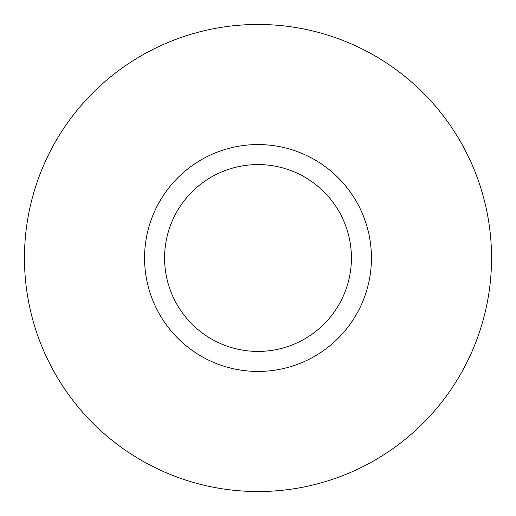 <?xml version="1.0" encoding="UTF-8"?>
<svg xmlns="http://www.w3.org/2000/svg" width="516" height="516" viewBox="0 0 516 516"><rect width="100%" height="100%" fill="white"/><g stroke="black" fill="none" stroke-linecap="round" stroke-linejoin="round"><path stroke-width="0.77" d="M312.386 357.549A113.436 113.436 0 0 0 357.549 203.614A113.436 113.436 0 0 0 203.614 158.451A113.436 113.436 0 0 0 158.451 312.386A113.436 113.436 0 0 0 312.386 357.549M302.789 339.98A93.415 93.415 0 0 0 339.98 213.211A93.415 93.415 0 0 0 213.211 176.02A93.415 93.415 0 0 0 176.02 302.789A93.415 93.415 0 0 0 302.789 339.98A93.415 93.415 0 0 1 176.02 302.789A93.415 93.415 0 0 1 213.211 176.02M146.034 53.045A233.542 233.542 0 0 1 462.955 146.034A233.542 233.542 0 0 1 369.966 462.955A233.542 233.542 0 0 1 53.045 369.966A233.542 233.542 0 0 1 146.034 53.045"/></g></svg>

